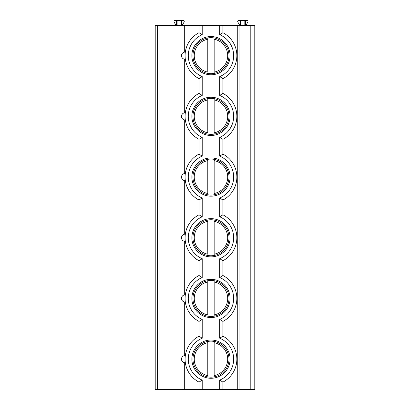 <?xml version="1.0" encoding="UTF-8"?>
<svg xmlns="http://www.w3.org/2000/svg" width="410" height="410" viewBox="0 0 410 410"><rect width="100%" height="100%" fill="white"/><g stroke="black" fill="none" stroke-linecap="round" stroke-linejoin="round"><path stroke-width="0.61" d="M157.604 389.5L155.216 389.5L155.216 25.317L254.784 25.317L254.784 389.5L157.604 389.5L157.604 25.317M239.066 389.5L239.066 25.317M239.712 25.317L237.826 22.053A1.035 1.035 0 0 1 238.722 20.5L240.245 20.5L240.245 25.317M245.964 25.317L247.845 22.053A1.035 1.035 0 0 0 246.948 20.5L240.245 20.5M240.844 25.317L240.844 20.5M244.826 25.317L244.826 20.5M245.426 25.317L245.426 20.5M237.262 389.5L237.262 25.317M185.095 358.432L185.125 357.766M185.166 357.151L185.212 356.613M185.258 356.172L185.335 355.578A3.582 3.582 0 0 0 184.69 355.588L184.69 302.016L184.341 301.96M184.69 389.5L184.69 362.712A3.582 3.582 0 0 0 185.335 362.727L185.299 362.46M185.294 362.435L185.258 362.132M185.212 361.692L185.166 361.154M185.125 360.539L185.095 359.872M219.734 137.309L222.922 139.328L222.922 154.093L219.734 156.118L219.734 137.309A22.704 22.704 0 0 0 219.734 95.422L222.922 93.398L222.922 78.633A25.886 25.886 0 0 0 222.922 32.703L222.922 25.317M219.734 258.7L222.922 260.724L222.922 275.489L219.734 277.514L219.734 258.7A22.704 22.704 0 0 0 219.734 216.813L222.922 214.794L222.922 200.029L219.734 198.004A22.704 22.704 0 0 0 219.734 156.118M222.922 389.5L222.922 382.115L219.734 380.096A22.704 22.704 0 0 0 219.734 338.209L219.734 319.395L222.922 321.419L222.922 336.185L219.734 338.209M185.095 54.95L185.125 54.279M185.166 53.664L185.212 53.126M185.258 52.685L185.294 52.383M185.299 52.362L185.335 52.09A3.582 3.582 0 0 0 184.69 52.106L184.69 25.317M185.258 113.385L185.335 112.791A3.582 3.582 0 0 0 184.69 112.801L184.69 59.23A3.582 3.582 0 0 0 185.335 59.245L185.258 58.65M185.212 58.21L185.166 57.672M185.125 57.057L185.095 56.385M219.734 95.422L219.734 76.608L222.922 78.633A25.886 25.886 0 0 0 222.922 32.703L219.734 34.727L219.734 25.317M199.024 389.5L199.024 382.115L202.212 380.096A22.704 22.704 0 0 1 202.212 338.209L199.024 336.185L199.024 321.419L202.212 319.395A22.704 22.704 0 0 1 202.212 277.514L199.024 275.489L199.024 260.724L202.212 258.7A22.704 22.704 0 0 1 202.212 216.813L199.024 214.794L199.024 200.029L202.212 198.004A22.704 22.704 0 0 1 202.212 156.118L199.024 154.093L199.024 139.328L202.212 137.309A22.704 22.704 0 0 1 202.212 95.422L199.024 93.398L199.024 78.633L202.212 76.608A22.704 22.704 0 0 1 202.212 34.727L199.024 32.703L199.024 25.317M199.024 78.633A25.886 25.886 0 0 1 199.024 32.703A25.886 25.886 0 0 0 199.024 78.633M191.859 116.363A19.116 19.116 0 0 0 210.976 135.479A19.116 19.116 0 0 0 230.092 116.363A19.116 19.116 0 0 0 210.976 97.247A19.116 19.116 0 0 0 191.859 116.363M191.859 177.064A19.116 19.116 0 0 0 210.976 196.18A19.116 19.116 0 0 0 230.092 177.064A19.116 19.116 0 0 0 210.976 157.942A19.116 19.116 0 0 0 191.859 177.064M191.859 237.759A19.116 19.116 0 0 0 210.976 256.875A19.116 19.116 0 0 0 230.092 237.759A19.116 19.116 0 0 0 210.976 218.643A19.116 19.116 0 0 0 191.859 237.759M191.859 298.454A19.116 19.116 0 0 0 210.976 317.571A19.116 19.116 0 0 0 230.092 298.454A19.116 19.116 0 0 0 210.976 279.338A19.116 19.116 0 0 0 191.859 298.454M191.859 55.668A19.116 19.116 0 0 0 210.976 74.784A19.116 19.116 0 0 0 230.092 55.668A19.116 19.116 0 0 0 210.976 36.551A19.116 19.116 0 0 0 191.859 55.668M191.859 359.15A19.116 19.116 0 0 0 210.976 378.271A19.116 19.116 0 0 0 230.092 359.15A19.116 19.116 0 0 0 210.976 340.034A19.116 19.116 0 0 0 191.859 359.15M192.972 55.668A18.004 18.004 0 0 1 210.976 37.664A18.004 18.004 0 0 1 228.975 55.668A18.004 18.004 0 0 1 210.976 73.672A18.004 18.004 0 0 1 192.972 55.668M207.788 37.951L207.788 39.247L207.788 37.951M207.788 72.088L207.788 39.247A16.728 16.728 0 0 0 207.788 72.088M214.158 73.385L214.158 39.247A16.728 16.728 0 0 1 214.158 72.088L214.158 73.385M192.972 116.363A18.004 18.004 0 0 1 210.976 98.364A18.004 18.004 0 0 1 228.975 116.363A18.004 18.004 0 0 1 210.976 134.367A18.004 18.004 0 0 1 192.972 116.363M207.788 98.646L207.788 99.943L207.788 98.646M207.788 132.784L207.788 99.943A16.728 16.728 0 0 0 207.788 132.784M214.158 98.646L214.158 99.943L214.158 98.646M214.158 132.784L214.158 99.943A16.728 16.728 0 0 1 214.158 132.784L214.158 134.08L214.158 132.784M192.972 177.064A18.004 18.004 0 0 1 210.976 159.059A18.004 18.004 0 0 1 228.975 177.064A18.004 18.004 0 0 1 210.976 195.063A18.004 18.004 0 0 1 192.972 177.064M207.788 159.341L207.788 160.638L207.788 159.341M207.788 193.484L207.788 160.638A16.728 16.728 0 0 0 207.788 193.484M214.158 159.341L214.158 160.638L214.158 159.341M214.158 193.484L214.158 160.638A16.728 16.728 0 0 1 214.158 193.484L214.158 194.781L214.158 193.484M192.972 237.759A18.004 18.004 0 0 1 210.976 219.755A18.004 18.004 0 0 1 228.975 237.759A18.004 18.004 0 0 1 210.976 255.758A18.004 18.004 0 0 1 192.972 237.759M207.788 220.042L207.788 221.338L207.788 220.042M207.788 254.179L207.788 221.338A16.728 16.728 0 0 0 207.788 254.179M214.158 220.042L214.158 221.338L214.158 220.042M214.158 254.179L214.158 221.338A16.728 16.728 0 0 1 214.158 254.179L214.158 255.476L214.158 254.179M192.972 298.454A18.004 18.004 0 0 1 210.976 280.455A18.004 18.004 0 0 1 228.975 298.454A18.004 18.004 0 0 1 210.976 316.458A18.004 18.004 0 0 1 192.972 298.454M207.788 280.737L207.788 282.034L207.788 280.737M207.788 314.875L207.788 282.034A16.728 16.728 0 0 0 207.788 314.875M214.158 280.737L214.158 282.034L214.158 280.737M214.158 314.875L214.158 282.034A16.728 16.728 0 0 1 214.158 314.875L214.158 316.171L214.158 314.875M199.024 139.328A25.886 25.886 0 0 1 199.024 93.398M222.922 93.398A25.886 25.886 0 0 1 222.922 139.328M185.095 115.646L185.125 114.974M185.166 114.359L185.212 113.821M184.341 173.553L184.69 173.497L184.69 119.925A3.582 3.582 0 0 0 185.335 119.94L185.258 119.346M185.212 118.905L185.166 118.367M185.125 117.752L185.095 117.086M184.341 119.869L184.69 119.925A3.582 3.582 0 0 1 184.69 112.801L184.341 112.858M184.116 119.817L183.782 119.705M183.285 119.464L182.973 119.259M182.276 118.592L181.973 118.147M181.907 118.018L181.758 117.701M181.615 117.255L181.615 115.471M181.758 115.031L181.907 114.708M181.973 114.585L182.276 114.139M182.973 113.467L183.285 113.268M183.782 113.027L184.116 112.914M184.341 355.644L184.69 355.588A3.582 3.582 0 0 0 184.69 362.712L184.341 362.66M184.116 362.604L183.782 362.491M183.285 362.25L182.973 362.045M182.276 361.379L181.973 360.933M181.907 360.81L181.758 360.487M181.615 360.041L181.615 358.263M181.758 357.817L181.907 357.494M181.973 357.371L182.276 356.925M182.973 356.259L183.285 356.054M183.782 355.813L184.116 355.701M159.997 389.5L159.997 25.317M184.341 52.162L184.69 52.106A3.582 3.582 0 0 0 184.69 59.23L184.341 59.173M184.116 59.117L183.782 59.009M183.285 58.768L182.973 58.563M182.276 57.892L181.973 57.446M181.907 57.323L181.758 57.005M181.615 56.559L181.615 54.776M181.758 54.33L181.907 54.012M181.973 53.884L182.276 53.443M182.973 52.772L183.285 52.567M183.782 52.326L184.116 52.219M184.341 234.253L184.69 234.197L184.69 180.625L184.341 180.569M184.116 180.513L183.782 180.4M183.285 180.159L182.973 179.954M182.276 179.288L181.973 178.842M181.907 178.719L181.758 178.396M181.615 177.95L181.615 176.172M181.758 175.726L181.907 175.403M181.973 175.28L182.276 174.834M182.973 174.168L183.285 173.963M183.782 173.722L184.116 173.609M184.341 294.949L184.69 294.892L184.69 241.321L184.341 241.264M184.116 241.208L183.782 241.095M183.285 240.854L182.973 240.655M182.276 239.983L181.973 239.537M181.907 239.414L181.758 239.091M181.615 238.651L181.615 236.867M181.758 236.421L181.907 236.104M181.973 235.975L182.276 235.53M182.973 234.863L183.285 234.658M183.782 234.417L184.116 234.305M184.116 301.904L183.782 301.796M183.285 301.555L182.973 301.35M182.276 300.684L181.973 300.238M181.907 300.11L181.758 299.792M181.615 299.346L181.615 297.563M181.758 297.117L181.907 296.799M181.973 296.676L182.276 296.23M182.973 295.559L183.285 295.359M183.782 295.113L184.116 295.005M185.258 174.081L185.335 173.486A3.582 3.582 0 0 0 181.502 177.064A3.582 3.582 0 0 0 185.335 180.636L185.299 180.369M185.258 234.776L185.335 234.182A3.582 3.582 0 0 0 181.502 237.759A3.582 3.582 0 0 0 185.335 241.336L185.258 240.737M185.258 295.472L185.335 294.877A3.582 3.582 0 0 0 181.502 298.454A3.582 3.582 0 0 0 185.335 302.032L185.299 301.76M199.024 200.029A25.886 25.886 0 0 1 199.024 154.093M222.922 154.093A25.886 25.886 0 0 1 222.922 200.029M185.095 176.341L185.125 175.675M185.166 175.06L185.212 174.522M185.294 180.349L185.258 180.041M185.212 179.6L185.166 179.062M185.125 178.447L185.095 177.781M199.024 260.724A25.886 25.886 0 0 1 199.024 214.794M222.922 214.794A25.886 25.886 0 0 1 222.922 260.724M185.095 237.036L185.125 236.37M185.166 235.755L185.212 235.217M185.212 240.301L185.166 239.763M185.125 239.148L185.095 238.476M199.024 321.419A25.886 25.886 0 0 1 199.024 275.489M222.922 275.489A25.886 25.886 0 0 1 222.922 321.419M185.095 297.737L185.125 297.065M185.166 296.45L185.212 295.912M185.294 301.739L185.258 301.437M185.212 300.996L185.166 300.458M185.125 299.843L185.095 299.172M199.024 382.115A25.886 25.886 0 0 1 199.024 336.185A25.886 25.886 0 0 0 199.024 382.115M222.922 336.185A25.886 25.886 0 0 1 222.922 382.115A25.886 25.886 0 0 0 222.922 336.185M192.972 359.15A18.004 18.004 0 0 1 210.976 341.151A18.004 18.004 0 0 1 228.975 359.15A18.004 18.004 0 0 1 210.976 377.154A18.004 18.004 0 0 1 192.972 359.15M207.788 341.433L207.788 342.729L207.788 341.433M207.788 375.57L207.788 342.729A16.728 16.728 0 0 0 207.788 375.57M214.158 341.433L214.158 342.729L214.158 341.433M214.158 375.57L214.158 342.729A16.728 16.728 0 0 1 214.158 375.57L214.158 376.867L214.158 375.57M175.987 25.317L174.107 22.053A1.035 1.035 0 0 1 175.003 20.5L176.52 20.5L176.52 25.317M182.24 25.317L184.121 22.053A1.035 1.035 0 0 0 183.224 20.5L176.52 20.5M177.12 20.5L177.12 25.317M181.102 20.5L181.102 25.317M181.702 25.317L181.702 20.5M250.802 389.5L250.802 25.317M219.734 76.608A22.704 22.704 0 0 0 219.734 34.727M219.734 389.5L219.734 380.096M202.212 389.5L202.212 380.096M202.212 338.209L202.212 319.395M202.212 277.514L202.212 258.7M202.212 216.813L202.212 198.004M202.212 156.118L202.212 137.309M202.212 95.422L202.212 76.608M202.212 34.727L202.212 25.317M219.734 216.813L219.734 198.004M219.734 319.395A22.704 22.704 0 0 0 219.734 277.514M184.69 362.712A3.582 3.582 0 0 1 184.69 355.588"/></g></svg>
